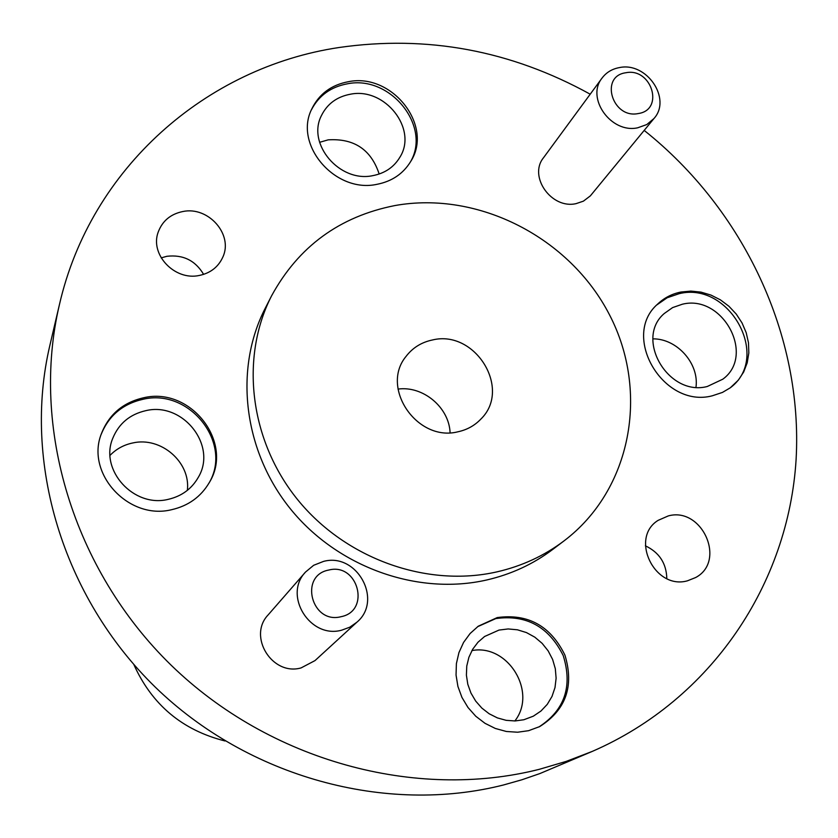 <?xml version="1.0" encoding="UTF-8"?>
<svg xmlns="http://www.w3.org/2000/svg" width="838" height="838" viewBox="0 0 838 838"><rect width="100%" height="100%" fill="white"/><g stroke="black" fill="none" stroke-linecap="round" stroke-linejoin="round"><path stroke-width="1.26" d="M432.439 339.977C421.504 342.26 412.715 347.718 406.063 356.38C379.865 387.743 417.314 442.38 458.03 431.769C467.07 429.81 474.685 425.578 480.876 419.073C511.997 388.979 475.23 329.365 432.439 339.977M638.252 113.549C664.702 109.935 651.65 67.354 625.871 72.749C599.369 76.101 612.274 119.08 638.252 113.549M619.46 67.585C646.653 61.656 671.94 98.832 653.965 118.525L646.8 124.548L637.708 127.795C611.111 133.818 585.615 98.004 602.124 77.986C606.387 72.361 612.169 68.894 619.46 67.585M341.066 616.695C370.993 610.986 357.983 562.34 328.747 570.05C298.757 575.434 311.558 624.572 341.066 616.695M323.552 561.397C356.873 552.294 383.301 600.249 356.862 622.236L349.823 627.18L341.684 630.176C310.05 639.111 282.94 595.336 305.514 572.061L313.653 565.294L323.552 561.397M305.514 572.061L268.212 614.82C247.482 636.241 272.099 676.203 301.083 667.917L315.004 660.595L356.862 622.236M602.124 77.986L543.537 157.712C528.16 176.409 551.467 209.406 576.083 203.634L583.395 201.162L590.361 195.862L653.965 118.525M680.917 292.033C671.887 293.855 664.125 297.878 657.641 304.089C620.497 336.164 663.403 408.787 712.29 395.798L722.471 392.414L730.275 387.805L738.372 380.106L743.683 371.978L747.203 362.812L748.826 352.955L748.481 342.773L746.187 332.644L742.049 322.955L736.225 314.041L728.913 306.247L720.397 299.847L710.98 295.081L701.018 292.127L690.868 291.09L680.917 292.033M730.537 387.606C771.306 356.946 729.416 281.076 679.199 293.667L667.153 297.773L656.824 304.917M143.644 397.767C122.997 402.47 108.919 414.464 101.388 433.728C85.371 473.617 128.79 520.587 171.769 509.661C188.351 505.827 200.837 496.84 209.217 482.698C234.357 442.653 190.697 386.402 143.644 397.767M208.84 483.348C233.163 443.344 189.66 388.025 143.047 399.276C122.757 403.885 108.783 415.606 101.147 434.451M348.44 81.695C331.303 84.9 319.1 93.971 311.809 108.898C293.342 144.806 335.315 193.578 376.932 184.329C391.88 181.406 403.099 173.833 410.62 161.608C433.927 125.983 392.174 72.571 348.44 81.695M410.033 162.572C432.115 126.884 390.56 74.823 347.435 83.8C330.79 86.901 318.765 95.616 311.359 109.946M497.217 617.585L478.268 626.206L470.097 633.518L463.571 642.421L458.941 652.582L456.396 663.602L456.05 675.051L457.925 686.49L461.958 697.446L467.992 707.502L475.775 716.249L485.024 723.33L495.352 728.473L506.351 731.48L517.591 732.223L528.61 730.684L539.662 726.598C565.901 710.058 574.313 686.207 564.917 655.075C550.556 625.871 527.982 613.374 497.217 617.585M538.907 726.975C564.676 710.184 572.783 686.385 563.22 655.578C548.796 626.698 526.327 614.369 495.824 618.58L477.587 626.698M668.295 515.915L658.123 520.356C629.401 537.954 654.593 590.266 687.464 580.807L695.645 577.539C726.609 561.23 702.118 506.508 668.295 515.915M182.768 211.543C170.585 214.078 162.404 220.918 158.225 232.042C149.614 254.48 174.702 281.002 199.339 275.451C210.474 273.094 218.278 267.018 222.782 257.214C233.561 234.64 208.4 205.98 182.768 211.543M203.624 274.382C195.327 260.482 183.082 254.448 166.898 256.292L161.168 257.884M497.07 571.841C521.959 566.1 544.271 555.783 564.026 540.887C631.569 489.769 649.544 391.828 609.519 314.847C569.882 237.625 478.383 190.54 394.97 205.551C339.6 216.466 298.464 246.561 271.585 295.824C239.836 357.7 249.598 440.463 297.637 499.668C345.644 558.873 426.951 587.857 497.07 571.841M271.585 295.824L265.133 308.457C233.854 369.443 243.397 450.886 290.608 509.106C337.787 567.326 417.743 595.787 486.773 579.969C511.274 574.292 533.251 564.121 552.713 549.456L564.026 540.887M590.214 94.202C510.74 50.395 426.992 34.84 338.95 47.525C206.557 67.323 90.734 167.747 59.393 304.77L49.851 345.445C22.479 461.602 62.379 596.646 155.26 687.118C248.268 777.434 386.056 814.808 503.586 784.955L521.969 779.749L539.923 773.547L592.319 751.382C711.839 699.426 788.558 583.447 796.1 459.486C803.129 335.2 743.62 209.552 644.192 130.414M59.393 304.77C30.587 426.888 72.906 569.557 171.298 665.351C269.826 760.977 415.585 800.667 539.337 769.305L566.299 761.365L592.319 751.382M682.383 304.215L672.6 307.598L664.251 313.517C634.387 338.793 668.315 396.793 707.262 386.507L722.806 379.195C755.834 355.197 722.607 294.065 682.383 304.215M145.896 410.641C129.869 414.297 118.818 423.546 112.732 438.389C99.313 470.087 133.787 508.058 168.197 499.354C181.668 496.243 191.713 488.879 198.334 477.272C217.503 445.481 182.873 401.653 145.896 410.641M187.356 490.366C190.844 462.272 160.98 436.357 132.739 442.967C123.846 444.831 116.293 448.948 110.071 455.327M350.326 94.233C336.918 96.758 327.312 103.828 321.509 115.445C306.467 143.906 339.736 182.956 372.91 175.624C384.935 173.277 393.933 167.15 399.883 157.24C417.963 128.958 384.841 86.974 350.326 94.233M379.174 174.021C371.129 149.614 354.128 138.218 328.171 139.852L319.603 142.313M499.008 630.071L484.594 636.492L477.985 642.222L472.684 649.251L468.892 657.296L466.766 666.053L466.399 675.166L467.803 684.29L470.946 693.047L475.691 701.092L481.85 708.089L489.183 713.777L497.395 717.904L506.152 720.334L515.098 720.952L523.886 719.737L533.324 716.176L540.939 711.043L547.256 704.37L552.012 696.43L555.007 687.569L556.118 678.193L555.311 668.682L552.619 659.443L548.157 650.875L542.134 643.343L534.791 637.152L526.432 632.575L517.434 629.799L508.163 628.95L499.008 630.071M514.867 720.952C537.598 692.052 507.849 643.605 471.909 650.581M695.99 387.219C699.248 363.503 676.989 338.562 652.928 338.856M666.818 578.566C666.399 563.325 659.255 552.41 645.386 545.821M450.09 432.722C449.116 407.404 423.106 385.616 398.019 389.083M133.86 664.576C151.94 704.748 182.328 730.212 225.034 740.981"/></g></svg>
